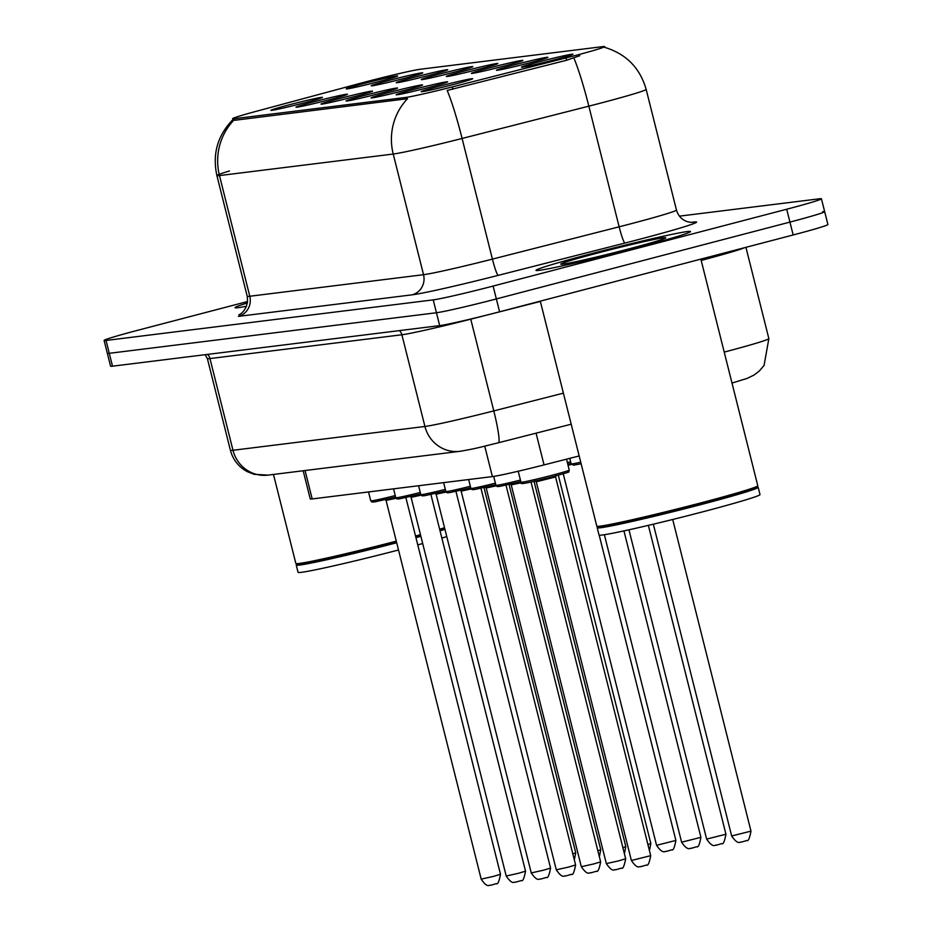<?xml version="1.0" encoding="UTF-8"?>
<svg xmlns="http://www.w3.org/2000/svg" width="932" height="932" viewBox="0 0 932 932"><rect width="100%" height="100%" fill="white"/><g stroke="black" fill="none" stroke-linecap="round" stroke-linejoin="round"><path stroke-width="1.4" d="M328.973 99.829A26.562 0.932 165.9 0 1 296.003 107.227A26.562 0.932 165.9 0 1 314.515 101.623A26.562 0.932 165.9 0 1 347.485 94.295A26.562 0.932 165.9 0 1 328.973 99.829M354.009 96.73A26.562 0.932 165.9 0 1 321.039 104.128A26.562 0.932 165.9 0 1 339.539 98.524A26.562 0.932 165.9 0 1 372.52 91.196A26.562 0.932 165.9 0 1 354.009 96.73M379.044 93.619A26.562 0.932 165.9 0 1 346.075 101.017A26.562 0.932 165.9 0 1 364.575 95.414A26.562 0.932 165.9 0 1 397.556 88.086A26.562 0.932 165.9 0 1 379.044 93.619M404.08 90.521A26.562 0.932 165.9 0 1 371.111 97.918A26.562 0.932 165.9 0 1 389.611 92.315A26.562 0.932 165.9 0 1 422.592 84.987A26.562 0.932 165.9 0 1 404.08 90.521M429.104 87.41A26.562 0.932 165.9 0 1 396.147 94.808A26.562 0.932 165.9 0 1 414.647 89.204A26.562 0.932 165.9 0 1 447.628 81.876A26.562 0.932 165.9 0 1 429.104 87.41M454.14 84.311A26.562 0.932 165.9 0 1 421.182 91.709A26.562 0.932 165.9 0 1 439.683 86.105A26.562 0.932 165.9 0 1 472.664 78.777A26.562 0.932 165.9 0 1 454.14 84.311M303.937 102.939A26.562 0.932 165.9 0 1 270.967 110.337A26.562 0.932 165.9 0 1 289.479 104.734A26.562 0.932 165.9 0 1 322.449 97.406A26.562 0.932 165.9 0 1 303.937 102.939M404.22 78.416A26.562 0.932 165.9 0 1 371.251 85.814A26.562 0.932 165.9 0 1 389.751 80.21A26.562 0.932 165.9 0 1 422.732 72.882A26.562 0.932 165.9 0 1 404.22 78.416M429.256 75.317A26.562 0.932 165.9 0 1 396.286 82.703A26.562 0.932 165.9 0 1 414.787 77.111A26.562 0.932 165.9 0 1 447.768 69.772A26.562 0.932 165.9 0 1 429.256 75.317M454.28 72.207A26.562 0.932 165.9 0 1 421.322 79.604A26.562 0.932 165.9 0 1 439.822 74.001A26.562 0.932 165.9 0 1 472.804 66.673A26.562 0.932 165.9 0 1 454.28 72.207M479.316 69.108A26.562 0.932 165.9 0 1 446.358 76.494A26.562 0.932 165.9 0 1 464.858 70.902A26.562 0.932 165.9 0 1 497.839 63.562A26.562 0.932 165.9 0 1 479.316 69.108M504.352 65.997A26.562 0.932 165.9 0 1 471.394 73.395A26.562 0.932 165.9 0 1 489.894 67.791A26.562 0.932 165.9 0 1 522.875 60.464A26.562 0.932 165.9 0 1 504.352 65.997M529.388 62.898A26.562 0.932 165.9 0 1 496.43 70.284A26.562 0.932 165.9 0 1 514.93 64.692A26.562 0.932 165.9 0 1 547.911 57.353A26.562 0.932 165.9 0 1 529.388 62.898M554.423 59.788A26.562 0.932 165.9 0 1 521.466 67.186A26.562 0.932 165.9 0 1 539.966 61.582A26.562 0.932 165.9 0 1 572.947 54.254A26.562 0.932 165.9 0 1 554.423 59.788M379.184 81.527A26.562 0.932 165.9 0 1 346.215 88.913A26.562 0.932 165.9 0 1 364.715 83.321A26.562 0.932 165.9 0 1 397.696 75.981A26.562 0.932 165.9 0 1 379.184 81.527M359.426 83.542A44.818 1.561 165.9 0 1 366.486 81.666A44.818 1.561 165.9 0 1 420.402 69.236L602.969 46.6A44.818 1.561 165.9 0 1 604.717 46.6A44.818 1.561 165.9 0 1 566.027 57.924L452.288 86.921A44.818 1.561 165.9 0 1 405.793 97.429L234.386 118.69A44.818 1.561 165.9 0 1 232.639 118.69A44.818 1.561 165.9 0 1 256.848 111.153L359.426 83.542M579.168 455.946L544.043 464.905A49.792 1.736 165.9 0 1 492.387 476.59L312.197 498.935A49.792 1.736 165.9 0 1 310.251 498.935L303.18 470.765M247.469 302.97A79.674 2.784 -14.1 0 0 235.015 307.677A79.674 2.784 -14.1 0 0 246.561 306.267A79.674 2.784 -14.1 0 1 235.015 307.677A79.674 2.784 -14.1 0 1 247.469 302.97M591.552 253.644A79.674 2.784 -14.1 0 0 535.982 270.362A79.674 2.784 -14.1 0 0 634.937 248.262A79.674 2.784 -14.1 0 0 690.519 231.544A79.674 2.784 -14.1 0 0 591.552 253.644A79.674 2.784 -14.1 0 0 535.982 270.362A79.674 2.784 -14.1 0 0 634.937 248.262A79.674 2.784 -14.1 0 0 690.519 231.544A79.674 2.784 -14.1 0 0 591.552 253.644M247.644 301.514L138.833 329.998A49.792 1.736 -14.1 0 0 104.104 340.448L107.331 353.31A49.792 1.736 -14.1 0 0 109.277 353.31L436.444 312.744A49.792 1.736 -14.1 0 0 496.36 298.927L789.928 222.096A49.792 1.736 -14.1 0 0 824.669 211.646A49.792 1.736 -14.1 0 0 822.723 211.646M579.821 55.699L566.609 60.254L447.197 90.439A58.099 5.872 75.7 0 1 462.097 138.46A66.393 2.318 165.9 0 1 393.222 154.036A58.099 55.862 82.9 0 1 407.529 98.699L234.782 120.275L232.918 119.785M104.104 340.448A49.792 1.736 -14.1 0 0 106.038 340.448L433.217 299.871A49.792 1.736 -14.1 0 0 493.121 286.066L786.701 209.234A49.792 1.736 -14.1 0 0 821.43 198.784A49.792 1.736 -14.1 0 0 819.496 198.784L679.451 216.142M110.57 366.183A49.792 1.736 -14.1 0 0 112.504 366.183L439.683 325.618A49.792 1.736 -14.1 0 0 499.587 311.801L793.167 234.969A49.792 1.736 -14.1 0 0 827.896 224.519L824.669 211.646A49.792 1.736 -14.1 0 1 789.928 222.096L496.36 298.927A49.792 1.736 -14.1 0 1 436.444 312.744L109.277 353.31A49.792 1.736 -14.1 0 1 107.331 353.31L110.57 366.183M415.532 536.04A82.995 2.901 -14.1 0 0 420.472 534.688M439.636 529.236A82.995 2.901 -14.1 0 0 444.541 527.745M415.73 536.82A82.156 2.866 -14.1 0 0 420.67 535.469M439.834 529.993A82.156 2.866 -14.1 0 0 444.739 528.491M415.94 537.648A82.995 2.901 -14.1 0 0 420.88 536.308M440.044 530.844A82.995 2.901 -14.1 0 0 444.948 529.353M417.757 544.894A82.995 2.901 -14.1 0 0 422.697 543.542M441.861 538.079A82.995 2.901 -14.1 0 0 446.766 536.599M296.807 564.105L296.271 564.99A82.995 2.901 -14.1 0 0 296.248 565.095L298.065 572.341A82.995 2.901 -14.1 0 0 398.512 550.008M296.248 565.095A82.995 2.901 -14.1 0 0 396.694 542.762M273.484 474.446L295.852 563.487A82.995 2.901 -14.1 0 0 295.922 563.569L296.924 564.175A82.156 2.866 -14.1 0 0 396.484 541.935M295.922 563.569A82.995 2.901 -14.1 0 0 396.286 541.154M540.292 301.153L596.806 526.161A82.995 2.901 -14.1 0 0 596.888 526.254A82.995 2.901 -14.1 0 0 699.897 503.14A82.995 2.901 -14.1 0 0 757.763 485.84A82.995 2.901 -14.1 0 0 757.786 485.735L700.864 259.119M596.888 526.254L597.89 526.848A82.156 2.866 -14.1 0 0 699.874 503.979A82.156 2.866 -14.1 0 0 757.157 486.842L757.763 485.84M597.762 526.778L597.237 527.663A82.995 2.901 -14.1 0 0 597.214 527.78A82.995 2.901 -14.1 0 0 700.293 504.76A82.995 2.901 -14.1 0 0 758.194 487.343A82.995 2.901 -14.1 0 0 758.112 487.25L757.238 486.725M597.214 527.78L599.031 535.015A82.995 2.901 -14.1 0 0 702.111 511.994A82.995 2.901 -14.1 0 0 760.011 494.577L758.194 487.343M598.507 252.782A54.114 1.887 -14.1 0 0 560.808 264.187A54.114 1.887 -14.1 0 0 627.982 249.124A54.114 1.887 -14.1 0 0 665.716 237.835A54.114 1.887 -14.1 0 0 598.507 252.782M566.027 57.924L566.609 60.254M452.288 86.921L452.87 89.251M405.793 97.429L406.201 99.013M234.386 118.69L234.782 120.275M305.055 470.52L312.197 498.935M484.745 446.148L492.387 476.59M536.075 433.17L544.043 464.905M690.996 222.375L693.373 222.084A16.601 15.96 -97.1 0 1 691.859 222.399M693.373 222.084A82.995 2.901 165.9 0 1 638.711 239.501A82.995 2.901 165.9 0 1 624.953 243.054L498.212 275.359A82.995 2.901 165.9 0 1 412.13 294.827L238.371 316.379A16.601 15.96 -97.1 0 0 249.788 296.248L423.536 274.695A66.393 2.318 -14.1 0 0 492.411 259.119L619.139 226.814A66.393 2.318 -14.1 0 0 630.149 223.971A66.393 2.318 -14.1 0 0 676.469 210.038C678.193 215.898 681.84 219.789 687.408 221.7L691.369 222.468M604.856 47.404C626.199 53.928 639.969 67.919 646.156 89.379A66.393 2.318 165.9 0 1 599.847 103.312A66.393 2.318 165.9 0 1 588.838 106.155L462.097 138.46L492.411 259.119A16.601 1.678 -104.3 0 0 498.212 275.359M412.13 294.827A16.601 15.96 -97.1 0 0 423.536 274.695L393.222 154.036L219.474 175.577A58.099 55.862 -97.1 0 1 233.781 120.251M233.07 119.447C217.622 135.245 212.228 153.955 216.888 175.577L247.201 296.248A66.393 2.318 -14.1 0 0 249.788 296.248L219.474 175.577A66.393 2.318 165.9 0 1 216.888 175.577A66.393 2.318 165.9 0 1 229.447 170.987M573.856 57.959A58.099 5.872 75.7 0 1 588.838 106.155L619.139 226.814A16.601 1.678 -104.3 0 0 624.953 243.054M786.701 209.234L793.167 234.969M106.038 340.448L112.504 366.183M433.217 299.871L439.683 325.618M493.121 286.066L499.587 311.801M267.973 475.122A33.191 31.921 -97.1 0 1 232.988 450.273L424.934 426.472A66.393 2.318 -14.1 0 0 493.797 410.896A33.191 3.355 75.7 0 1 498.469 442.758C483.23 446.405 477.359 448.385 459.919 451.321L267.973 475.122L254.098 474.306L247.26 471.639C238.604 466.909 232.977 459.791 230.402 450.273A66.393 2.318 -14.1 0 0 232.988 450.273L209.956 358.564A66.393 2.318 165.9 0 1 207.37 358.564L205.145 354.696M724.222 352.098A66.393 2.318 -14.1 0 0 768.853 338.607L745.926 247.33M744.68 247.656A66.393 2.318 165.9 0 1 701.19 260.401M563.394 393.153L493.797 410.896L470.765 319.187A66.393 2.318 165.9 0 1 401.89 334.763L209.956 358.564A8.295 7.98 82.9 0 0 207.498 354.405M540.362 301.444L470.765 319.187A8.295 0.839 -104.3 0 1 470.73 319.024M459.919 451.321A33.191 31.921 -97.1 0 1 424.934 426.472L401.89 334.763A8.295 7.98 82.9 0 0 399.432 330.604M572.807 853.863L575.743 852.862L483.988 487.564M396.03 498.271L386.058 500.414L384.543 499.191M493.552 876.371L500.496 874.274C499.121 881.567 497.723 884.689 496.325 883.641L490.477 885.33C489.335 884.247 487.995 889.128 481.18 879.132L493.552 876.371M395.646 497.14L374.769 501.882L371.961 502.068L370.761 500.845A24.896 0.874 -14.1 0 0 395.25 495.579M597.843 850.753L600.779 849.763L509.023 484.454M622.879 847.654L625.815 846.652L534.059 481.355M647.915 844.543L650.851 843.553L558.326 475.227M567.367 462.563A24.896 0.874 -14.1 0 0 570.64 461.748M675.886 840.443C674.5 847.736 673.114 850.858 671.704 849.809L666.31 851.417C665.599 850.345 663.433 855.518 656.559 845.301L675.886 840.443L599.194 535.143M571.409 464.439L568.042 465.266M421.066 495.172L411.082 497.315L409.579 496.092M518.588 873.261L525.532 871.175C524.145 878.457 522.759 881.579 521.361 880.542L515.513 882.22C514.371 881.136 513.031 886.029 506.216 876.033L518.588 873.261M420.67 494.03L399.805 498.783L396.997 498.97L395.785 497.735A24.896 0.874 -14.1 0 0 420.285 492.48M446.102 492.061L436.118 494.205L434.615 492.981M543.624 870.162L550.567 868.076C549.181 875.358 547.795 878.48 546.397 877.431L540.548 879.121C539.407 878.037 538.067 882.919 531.252 872.923L543.624 870.162M445.706 490.931L424.841 495.673L422.033 495.859L420.821 494.636A24.896 0.874 -14.1 0 0 445.321 489.37M471.138 488.962L461.154 491.106L459.651 489.882M568.648 867.051L575.603 864.966C574.217 872.259 572.831 875.369 571.421 874.332L565.584 876.01C564.442 874.927 563.103 879.82 556.288 869.824L568.648 867.051M470.742 487.82L449.876 492.574L447.069 492.76L445.857 491.525A24.896 0.874 -14.1 0 0 470.357 486.271M581.125 463.752L573.588 465.185L571.176 463.903A24.896 0.874 -14.1 0 0 580.741 462.202M700.911 837.344C699.536 844.625 698.15 847.747 696.74 846.71L691.346 848.318C690.635 847.235 688.468 852.407 681.595 842.19L700.911 837.344L623.939 530.902M725.946 834.233C724.572 841.526 723.174 844.648 721.776 843.6L716.382 845.207C715.659 844.136 713.504 849.308 706.631 839.091L725.946 834.233L648.369 525.368M750.982 831.134C749.608 838.416 748.21 841.538 746.812 840.501L741.406 842.109C740.695 841.025 738.54 846.198 731.667 835.981L750.982 831.134L672.706 519.485M496.173 485.852L486.189 487.995L484.687 486.772M593.684 863.952L600.639 861.867C599.253 869.148 597.866 872.27 596.457 871.222L590.62 872.911C589.478 871.828 588.127 876.709 581.323 866.713L593.684 863.952M495.777 484.722L474.912 489.463L472.105 489.65L470.893 488.426A24.896 0.874 -14.1 0 0 495.393 483.16M521.209 482.753L511.225 484.896L509.722 483.673M618.72 860.842L625.675 858.756C624.289 866.049 622.902 869.16 621.493 868.123L615.656 869.801C614.514 868.717 613.163 873.61 606.348 863.615L618.72 860.842M520.813 481.611L499.936 486.364L497.14 486.551L495.929 485.316A24.896 0.874 -14.1 0 0 520.429 480.062M551.895 475.308A24.896 0.874 -14.1 0 0 569.254 470.077L568.823 471.697C565.293 472.699 578.05 469.705 551.861 476.974C522.351 484.36 519.776 484.57 520.965 482.217A24.896 0.874 -14.1 0 0 551.895 475.308M650.699 855.658C649.324 862.939 647.938 866.061 646.528 865.013L640.692 866.702C639.55 865.618 638.199 870.5 631.383 860.504L650.699 855.658L555.577 476.939L536.261 481.786L534.758 480.562M604.717 46.6L604.926 47.427M232.639 118.69L232.93 119.82M821.43 198.784L824.669 211.646M646.156 89.379L676.469 210.038M247.201 296.248C249.427 311.043 236.786 316.204 239.268 314.503L239.279 314.503M230.402 450.273L207.37 358.564M571.2 424.211L498.469 442.758M731.993 383.064L747.161 378.392L753.965 375.083L759.277 371.029L764.065 365.449L768.853 338.607M575.743 852.862L574.322 859.875M500.496 874.274L405.874 497.548M370.761 500.845L368.524 491.945M481.18 879.132L386.058 500.414M600.779 849.763L599.358 856.776M625.815 846.652L624.393 853.665M650.851 843.553L649.429 850.567M567.763 464.113L571.025 463.309M656.559 845.301L563.254 473.829M597.296 527.57L596.969 526.312M525.532 871.175L430.899 494.449M395.785 497.735L393.56 488.846M506.216 876.033L411.082 497.315M550.567 868.076L455.934 491.339M420.821 494.636L418.596 485.735M531.252 872.923L436.118 494.205M575.603 864.966L480.97 488.24M445.857 491.525L443.632 482.636M556.288 869.824L461.154 491.106M681.595 842.19L604.367 534.723M571.176 463.903L569.778 458.346M706.631 839.091L628.949 529.807M731.667 835.981L653.344 524.18M600.639 861.867L506.006 485.129M470.893 488.426L468.656 479.526M581.323 866.713L486.189 487.995M625.675 858.756L531.042 482.03M495.929 485.316L493.692 476.403M606.348 863.615L511.225 484.896M569.254 470.077L566.516 459.173M520.965 482.217L518.204 471.231M631.383 860.504L536.261 481.786M555.577 476.939L556.322 475.145"/></g></svg>
